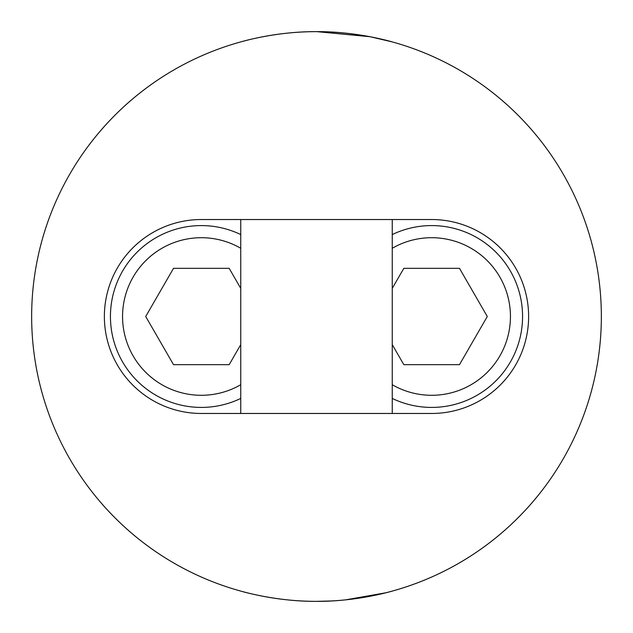 <?xml version="1.0" encoding="UTF-8"?>
<svg xmlns="http://www.w3.org/2000/svg" width="633" height="633" viewBox="0 0 633 633"><rect width="100%" height="100%" fill="white"/><g stroke="black" fill="none" stroke-linecap="round" stroke-linejoin="round"><path stroke-width="0.95" d="M316.5 31.65A284.85 284.85 0 0 1 601.35 316.5A284.85 284.85 0 0 1 316.5 601.35A284.85 284.85 0 0 1 31.65 316.5A284.85 284.85 0 0 1 316.5 31.65M201.349 219.532A96.968 96.968 0 0 0 104.374 316.5A96.968 96.968 0 0 0 201.349 413.468L431.651 413.468A96.968 96.968 0 0 0 528.618 316.5A96.968 96.968 0 0 0 431.651 219.532L201.349 219.532M240.746 591.087C239.883 590.858 275.774 601.69 316.5 601.35C275.759 601.682 239.867 590.85 240.746 591.087M240.746 41.913C239.891 42.15 275.751 31.31 316.54 31.65C357.241 31.318 393.156 42.158 392.254 41.913L370.281 36.769M240.746 219.532L240.746 413.468M392.254 591.087C393.164 590.85 357.115 601.698 316.5 601.35L331.352 600.962M392.254 219.532L392.254 413.468M369.917 36.706L316.832 31.65M345.634 599.855L385.853 592.781M240.746 398.434A90.907 90.907 0 0 1 110.435 316.5A90.907 90.907 0 0 1 240.746 234.566M240.746 384.729A78.785 78.785 0 0 1 122.557 316.5A78.785 78.785 0 0 1 240.746 248.271M240.746 288.371L229.17 268.321L173.529 268.321L145.709 316.5L173.529 364.679L229.17 364.679L240.746 344.629M392.254 234.566A90.907 90.907 0 0 1 522.565 316.5A90.907 90.907 0 0 1 392.254 398.434M392.254 248.271A78.785 78.785 0 0 1 510.443 316.5A78.785 78.785 0 0 1 392.254 384.729M392.254 344.629L403.83 364.679L459.471 364.679L487.291 316.5L459.471 268.321L403.838 268.321L392.254 288.371"/></g></svg>
